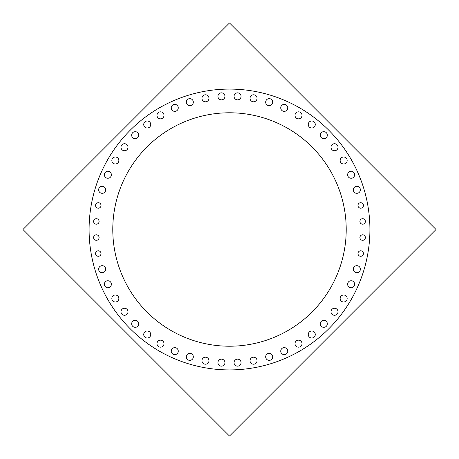 <?xml version="1.0" encoding="UTF-8"?>
<svg xmlns="http://www.w3.org/2000/svg" width="459" height="459" viewBox="0 0 459 459"><rect width="100%" height="100%" fill="white"/><g stroke="black" fill="none" stroke-linecap="round" stroke-linejoin="round"><path stroke-width="0.69" d="M369.633 220.681A140.414 140.414 0 0 0 229.5 89.086A140.414 140.414 0 0 0 89.367 220.681A140.414 140.414 0 0 0 229.5 369.914A140.414 140.414 0 0 0 369.633 220.681A140.414 140.414 0 0 0 229.5 89.086A140.414 140.414 0 0 0 89.367 220.681M113.012 222.173A116.718 116.718 0 0 0 229.5 346.218A116.718 116.718 0 0 0 345.988 222.173M345.988 236.827A116.718 116.718 0 0 0 229.5 112.782A116.718 116.718 0 0 0 113.012 236.827M229.5 22.95L22.95 229.5L229.5 436.05L436.05 229.5L229.5 22.95L436.05 229.5M369.633 238.319A140.414 140.414 0 0 0 229.5 89.086A140.414 140.414 0 0 0 89.367 238.319M22.95 229.5L229.5 436.05M256.988 360.034A3.511 3.511 0 0 1 253.546 364.216A3.511 3.511 0 0 1 250.098 360.034M250.098 361.382A3.511 3.511 0 0 1 253.546 357.194A3.511 3.511 0 0 1 256.988 361.382M272.629 356.178A3.511 3.511 0 0 1 269.186 360.361A3.511 3.511 0 0 1 265.738 356.178M265.738 357.527A3.511 3.511 0 0 1 269.186 353.338A3.511 3.511 0 0 1 272.629 357.527M287.69 350.464A3.511 3.511 0 0 1 284.247 354.652A3.511 3.511 0 0 1 280.799 350.464M280.799 351.812A3.511 3.511 0 0 1 284.247 347.629A3.511 3.511 0 0 1 287.69 351.812M301.953 342.982A3.511 3.511 0 0 1 298.511 347.165A3.511 3.511 0 0 1 295.062 342.982M295.062 344.33A3.511 3.511 0 0 1 298.511 340.142A3.511 3.511 0 0 1 301.953 344.33M315.207 333.831A3.511 3.511 0 0 1 311.764 338.013A3.511 3.511 0 0 1 308.322 333.831M308.322 335.179A3.511 3.511 0 0 1 311.764 330.991A3.511 3.511 0 0 1 315.207 335.179M327.267 323.147A3.511 3.511 0 0 1 323.819 327.33A3.511 3.511 0 0 1 320.376 323.147M320.376 324.496A3.511 3.511 0 0 1 323.819 320.313A3.511 3.511 0 0 1 327.267 324.496M337.95 311.093A3.511 3.511 0 0 1 334.502 315.276A3.511 3.511 0 0 1 331.059 311.093M331.059 312.441A3.511 3.511 0 0 1 334.502 308.253A3.511 3.511 0 0 1 337.95 312.441M347.096 297.834A3.511 3.511 0 0 1 343.653 302.016A3.511 3.511 0 0 1 340.211 297.834M340.211 299.182A3.511 3.511 0 0 1 343.653 294.999A3.511 3.511 0 0 1 347.096 299.182M354.583 283.57A3.511 3.511 0 0 1 351.141 287.753A3.511 3.511 0 0 1 347.692 283.57M347.692 284.919A3.511 3.511 0 0 1 351.141 280.736A3.511 3.511 0 0 1 354.583 284.919M360.298 268.509A3.511 3.511 0 0 1 356.85 272.692A3.511 3.511 0 0 1 353.407 268.509M353.407 269.858A3.511 3.511 0 0 1 356.85 265.675A3.511 3.511 0 0 1 360.298 269.858M360.298 189.142A3.511 3.511 0 0 1 356.85 193.325A3.511 3.511 0 0 1 353.407 189.142M353.407 190.491A3.511 3.511 0 0 1 356.85 186.308A3.511 3.511 0 0 1 360.298 190.491M354.583 174.081A3.511 3.511 0 0 1 351.141 178.264A3.511 3.511 0 0 1 347.692 174.081M347.692 175.43A3.511 3.511 0 0 1 351.141 171.247A3.511 3.511 0 0 1 354.583 175.43M347.096 159.818A3.511 3.511 0 0 1 343.653 164.001A3.511 3.511 0 0 1 340.211 159.818M340.211 161.166A3.511 3.511 0 0 1 343.653 156.984A3.511 3.511 0 0 1 347.096 161.166M337.95 146.559A3.511 3.511 0 0 1 334.502 150.747A3.511 3.511 0 0 1 331.059 146.559M331.059 147.907A3.511 3.511 0 0 1 334.502 143.724A3.511 3.511 0 0 1 337.95 147.907M327.267 134.504A3.511 3.511 0 0 1 323.819 138.687A3.511 3.511 0 0 1 320.376 134.504M320.376 135.853A3.511 3.511 0 0 1 323.819 131.67A3.511 3.511 0 0 1 327.267 135.853M315.207 123.821A3.511 3.511 0 0 1 311.764 128.009A3.511 3.511 0 0 1 308.322 123.821M308.322 125.169A3.511 3.511 0 0 1 311.764 120.987A3.511 3.511 0 0 1 315.207 125.169M301.953 114.67A3.511 3.511 0 0 1 298.511 118.858A3.511 3.511 0 0 1 295.062 114.67M295.062 116.018A3.511 3.511 0 0 1 298.511 111.835A3.511 3.511 0 0 1 301.953 116.018M287.69 107.188A3.511 3.511 0 0 1 284.247 111.371A3.511 3.511 0 0 1 280.799 107.188M280.799 108.536A3.511 3.511 0 0 1 284.247 104.348A3.511 3.511 0 0 1 287.69 108.536M272.629 101.473A3.511 3.511 0 0 1 269.186 105.662A3.511 3.511 0 0 1 265.738 101.473M265.738 102.822A3.511 3.511 0 0 1 269.186 98.639A3.511 3.511 0 0 1 272.629 102.822M256.988 97.618A3.511 3.511 0 0 1 253.546 101.806A3.511 3.511 0 0 1 250.098 97.618M250.098 98.966A3.511 3.511 0 0 1 253.546 94.783A3.511 3.511 0 0 1 256.988 98.966M240.998 95.679A3.511 3.511 0 0 1 237.555 99.861A3.511 3.511 0 0 1 234.107 95.679M234.107 97.027A3.511 3.511 0 0 1 237.555 92.844A3.511 3.511 0 0 1 240.998 97.027M224.893 95.679A3.511 3.511 0 0 1 221.445 99.861A3.511 3.511 0 0 1 218.002 95.679M218.002 97.027A3.511 3.511 0 0 1 221.445 92.844A3.511 3.511 0 0 1 224.893 97.027M208.902 97.618A3.511 3.511 0 0 1 205.454 101.806A3.511 3.511 0 0 1 202.012 97.618M202.012 98.966A3.511 3.511 0 0 1 205.454 94.783A3.511 3.511 0 0 1 208.902 98.966M193.262 101.473A3.511 3.511 0 0 1 189.814 105.662A3.511 3.511 0 0 1 186.371 101.473M186.371 102.822A3.511 3.511 0 0 1 189.814 98.639A3.511 3.511 0 0 1 193.262 102.822M178.201 107.188A3.511 3.511 0 0 1 174.753 111.371A3.511 3.511 0 0 1 171.31 107.188M171.31 108.536A3.511 3.511 0 0 1 174.753 104.348A3.511 3.511 0 0 1 178.201 108.536M163.938 114.67A3.511 3.511 0 0 1 160.489 118.858A3.511 3.511 0 0 1 157.047 114.67M157.047 116.018A3.511 3.511 0 0 1 160.489 111.835A3.511 3.511 0 0 1 163.938 116.018M150.678 123.821A3.511 3.511 0 0 1 147.236 128.009A3.511 3.511 0 0 1 143.793 123.821M143.793 125.169A3.511 3.511 0 0 1 147.236 120.987A3.511 3.511 0 0 1 150.678 125.169M138.624 134.504A3.511 3.511 0 0 1 135.181 138.687A3.511 3.511 0 0 1 131.733 134.504M131.733 135.853A3.511 3.511 0 0 1 135.181 131.67A3.511 3.511 0 0 1 138.624 135.853M127.941 146.559A3.511 3.511 0 0 1 124.498 150.747A3.511 3.511 0 0 1 121.05 146.559M121.05 147.907A3.511 3.511 0 0 1 124.498 143.724A3.511 3.511 0 0 1 127.941 147.907M118.789 159.818A3.511 3.511 0 0 1 115.347 164.001A3.511 3.511 0 0 1 111.904 159.818M111.904 161.166A3.511 3.511 0 0 1 115.347 156.984A3.511 3.511 0 0 1 118.789 161.166M111.307 174.081A3.511 3.511 0 0 1 107.859 178.264A3.511 3.511 0 0 1 104.417 174.081M104.417 175.43A3.511 3.511 0 0 1 107.859 171.247A3.511 3.511 0 0 1 111.307 175.43M105.593 189.142A3.511 3.511 0 0 1 102.15 193.325A3.511 3.511 0 0 1 98.702 189.142M98.702 190.491A3.511 3.511 0 0 1 102.15 186.308A3.511 3.511 0 0 1 105.593 190.491M105.593 268.509A3.511 3.511 0 0 1 102.15 272.692A3.511 3.511 0 0 1 98.702 268.509M98.702 269.858A3.511 3.511 0 0 1 102.15 265.675A3.511 3.511 0 0 1 105.593 269.858M111.307 283.57A3.511 3.511 0 0 1 107.859 287.753A3.511 3.511 0 0 1 104.417 283.57M104.417 284.919A3.511 3.511 0 0 1 107.859 280.736A3.511 3.511 0 0 1 111.307 284.919M118.789 297.834A3.511 3.511 0 0 1 115.347 302.016A3.511 3.511 0 0 1 111.904 297.834M111.904 299.182A3.511 3.511 0 0 1 115.347 294.999A3.511 3.511 0 0 1 118.789 299.182M127.941 311.093A3.511 3.511 0 0 1 124.498 315.276A3.511 3.511 0 0 1 121.05 311.093M121.05 312.441A3.511 3.511 0 0 1 124.498 308.253A3.511 3.511 0 0 1 127.941 312.441M138.624 323.147A3.511 3.511 0 0 1 135.181 327.33A3.511 3.511 0 0 1 131.733 323.147M131.733 324.496A3.511 3.511 0 0 1 135.181 320.313A3.511 3.511 0 0 1 138.624 324.496M150.678 333.831A3.511 3.511 0 0 1 147.236 338.013A3.511 3.511 0 0 1 143.793 333.831M143.793 335.179A3.511 3.511 0 0 1 147.236 330.991A3.511 3.511 0 0 1 150.678 335.179M163.938 342.982A3.511 3.511 0 0 1 160.489 347.165A3.511 3.511 0 0 1 157.047 342.982M157.047 344.33A3.511 3.511 0 0 1 160.489 340.142A3.511 3.511 0 0 1 163.938 344.33M178.201 350.464A3.511 3.511 0 0 1 174.753 354.652A3.511 3.511 0 0 1 171.31 350.464M171.31 351.812A3.511 3.511 0 0 1 174.753 347.629A3.511 3.511 0 0 1 178.201 351.812M193.262 356.178A3.511 3.511 0 0 1 189.814 360.361A3.511 3.511 0 0 1 186.371 356.178M186.371 357.527A3.511 3.511 0 0 1 189.814 353.338A3.511 3.511 0 0 1 193.262 357.527M208.902 360.034A3.511 3.511 0 0 1 205.454 364.216A3.511 3.511 0 0 1 202.012 360.034M202.012 361.382A3.511 3.511 0 0 1 205.454 357.194A3.511 3.511 0 0 1 208.902 361.382M224.893 361.973A3.511 3.511 0 0 1 221.445 366.156A3.511 3.511 0 0 1 218.002 361.973M218.002 363.321A3.511 3.511 0 0 1 221.445 359.139A3.511 3.511 0 0 1 224.893 363.321M240.998 361.973A3.511 3.511 0 0 1 237.555 366.156A3.511 3.511 0 0 1 234.107 361.973M234.107 363.321A3.511 3.511 0 0 1 237.555 359.139A3.511 3.511 0 0 1 240.998 363.321M363.367 204.783A2.743 2.743 0 0 1 360.705 208.197A2.743 2.743 0 0 1 358.049 204.783M358.049 206.125A2.743 2.743 0 0 1 360.705 202.712A2.743 2.743 0 0 1 363.367 206.125M100.951 204.783A2.743 2.743 0 0 1 98.295 208.197A2.743 2.743 0 0 1 95.633 204.783M95.633 206.125A2.743 2.743 0 0 1 98.295 202.712A2.743 2.743 0 0 1 100.951 206.125M99.012 220.773A2.743 2.743 0 0 1 96.35 224.187A2.743 2.743 0 0 1 93.693 220.773M93.693 222.116A2.743 2.743 0 0 1 96.35 218.702A2.743 2.743 0 0 1 99.012 222.116M99.012 236.884A2.743 2.743 0 0 1 96.35 240.298A2.743 2.743 0 0 1 93.693 236.884M93.693 238.227A2.743 2.743 0 0 1 96.35 234.813A2.743 2.743 0 0 1 99.012 238.227M100.951 252.875A2.743 2.743 0 0 1 98.295 256.288A2.743 2.743 0 0 1 95.633 252.875M95.633 254.217A2.743 2.743 0 0 1 98.295 250.803A2.743 2.743 0 0 1 100.951 254.217M363.367 252.875A2.743 2.743 0 0 1 360.705 256.288A2.743 2.743 0 0 1 358.049 252.875M358.049 254.217A2.743 2.743 0 0 1 360.705 250.803A2.743 2.743 0 0 1 363.367 254.217M365.307 236.884A2.743 2.743 0 0 1 362.65 240.298A2.743 2.743 0 0 1 359.988 236.884M359.988 238.227A2.743 2.743 0 0 1 362.65 234.813A2.743 2.743 0 0 1 365.307 238.227M365.307 220.773A2.743 2.743 0 0 1 362.65 224.187A2.743 2.743 0 0 1 359.988 220.773M359.988 222.116A2.743 2.743 0 0 1 362.65 218.702A2.743 2.743 0 0 1 365.307 222.116"/></g></svg>
